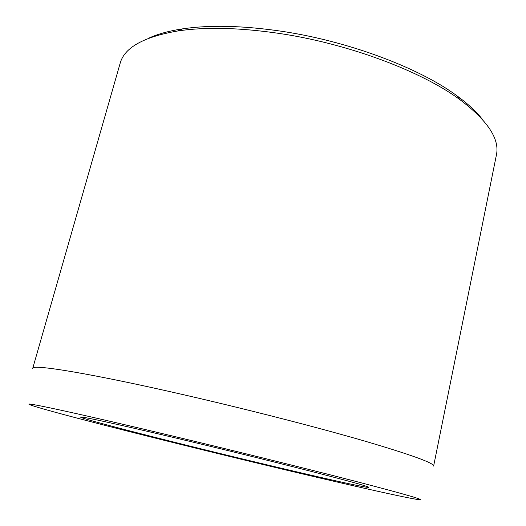 <?xml version="1.0" encoding="UTF-8"?>
<svg xmlns="http://www.w3.org/2000/svg" width="526" height="526" viewBox="0 0 526 526"><rect width="100%" height="100%" fill="white"/><g stroke="black" fill="none" stroke-linecap="round" stroke-linejoin="round"><path stroke-width="0.79" d="M177.67 437.244C81.918 414.291 24.111 401.798 29.154 404.363C35.893 408.248 155.637 438.671 256.307 462.893C336.449 482.217 415.099 500.2 420.228 499.7C422.542 499.299 400.805 493.132 355.024 481.205C309.11 469.317 240.047 452.182 177.67 437.244M32.73 368.358C31.501 363.801 91.274 373.434 186.395 395.374C249.041 409.793 318.131 427.559 364.781 441.097C411.378 454.839 434.325 463.169 433.621 466.082L496.393 155.071C499.91 139.206 487.773 120.75 459.987 99.697C421.425 71.141 347.686 43.415 278.438 33.309C239.093 27.622 205.594 26.833 177.933 30.942C143.578 36.84 124.307 47.642 120.132 63.35L32.73 368.358M148.293 38.385C157.248 34.17 168.636 31.001 182.437 28.877C209.46 24.834 242.091 25.564 280.345 31.08C347.653 40.864 419.255 67.834 456.936 95.791C468.219 104.036 476.865 112.084 482.875 119.948M191.681 441.814C271.377 460.888 354.406 482.132 365.932 486.142C383.493 491.889 319.499 477.536 249.199 460.572C162.692 439.802 61.496 413.778 83.595 417.315C93.562 418.906 135.728 428.388 191.681 441.814M182.437 28.877L177.933 30.942M456.936 95.791L459.987 99.697"/></g></svg>
